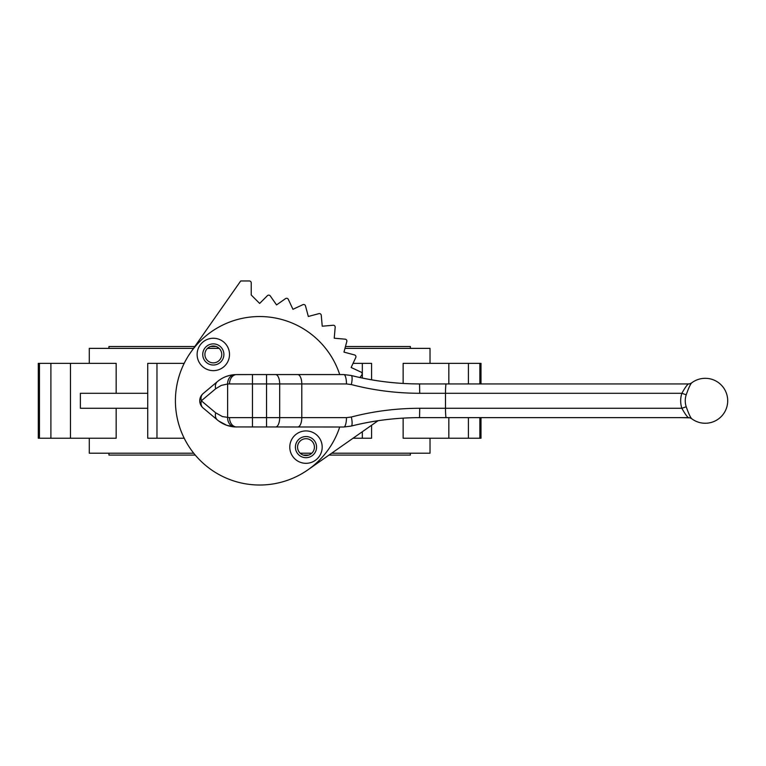 <?xml version="1.0" encoding="UTF-8"?>
<svg xmlns="http://www.w3.org/2000/svg" width="766" height="766" viewBox="0 0 766 766"><rect width="100%" height="100%" fill="white"/><g stroke="black" fill="none" stroke-linecap="round" stroke-linejoin="round"><path stroke-width="1.15" d="M691.775 382.818L691.669 382.876C690.338 384.245 688.519 388.218 686.212 394.796A19.169 19.121 -90 0 0 686.212 406.775C688.519 413.353 690.329 417.326 691.669 418.696L689.965 417.843A5.621 5.582 106.1 0 1 691.554 418.6M691.554 382.971A5.621 5.582 73.9 0 1 689.965 383.728L691.669 382.876A22.463 22.463 0 0 1 727.7 400.79A22.463 22.463 0 0 1 691.669 418.696M305.988 430.923A16.191 16.191 0 0 0 291.961 455.215A16.191 16.191 0 0 0 320.016 455.215A16.191 16.191 0 0 0 305.988 430.923M305.988 436.543A10.58 10.58 0 0 0 296.825 452.409A10.58 10.58 0 0 0 315.152 452.409A10.58 10.58 0 0 0 305.988 436.543M213.321 338.256A16.191 16.191 0 0 0 199.294 362.548A16.191 16.191 0 0 0 227.339 362.548A16.191 16.191 0 0 0 213.321 338.256M213.321 343.877A10.58 10.58 0 0 0 204.158 359.742A10.58 10.58 0 0 0 222.475 359.742A10.58 10.58 0 0 0 213.321 343.877M359.963 377.542L361.82 374.9A1.877 1.877 0 0 0 361.073 372.123L351.134 367.489L355.769 357.55A1.877 1.877 0 0 0 354.562 354.945L343.963 352.111L346.806 341.512A1.877 1.877 0 0 0 345.16 339.166L334.225 338.208L335.182 327.283A1.877 1.877 0 0 0 333.153 325.253L322.227 326.211L321.27 315.286A1.877 1.877 0 0 0 318.924 313.639L308.325 316.473L305.49 305.883A1.877 1.877 0 0 0 302.886 304.667L292.947 309.301L288.313 299.362A1.877 1.877 0 0 0 285.546 298.616L276.555 304.906L270.264 295.925A1.877 1.877 0 0 0 267.411 295.676L259.655 303.432L251.229 295.006L251.229 282.836A1.877 1.877 0 0 0 249.352 280.969L240.706 280.969L190.638 352.465A84.25 84.25 0 0 0 307.97 469.797L378.069 420.716M229.886 375.359L226.161 376.479M220.484 379.333L218.703 380.568A30.592 29.855 90 0 0 217.429 381.583C222.475 377.418 228.258 375.101 234.789 374.631L252.454 374.574L236.675 374.574A9.364 7.172 -90 0 0 229.513 383.938L227.617 383.977A9.364 7.756 -93.6 0 1 234.789 374.631M297.696 426.997A9.364 4.108 90 0 0 301.794 417.633L301.794 383.938L279.686 383.938L279.686 417.633L346.462 417.633L351.316 417.02A9.364 2.384 75.9 0 1 351.144 426.097C373.597 420.477 396.405 417.661 419.548 417.633L680.141 417.633L419.548 417.633C395.984 417.7 373.186 420.515 351.144 426.097L343.848 426.997L234.789 426.94C228.258 426.47 222.475 424.153 217.429 419.988A30.592 29.855 90 0 0 218.703 421.003L226.726 425.293L234.712 426.93M229.513 383.938L252.454 383.938L252.454 417.633L266.549 417.633L266.549 383.938L252.454 383.938L252.454 374.574L343.848 374.574L351.144 375.474C373.186 381.056 395.984 383.871 419.548 383.938L680.141 383.938L419.548 383.938C396.405 383.91 373.597 381.095 351.144 375.474A9.364 2.384 -75.9 0 1 351.316 384.561L346.462 383.938A9.364 2.614 -90 0 0 343.848 374.574M217.429 419.988L203.086 407.952A9.364 7.028 130 0 1 201.343 400.79A9.364 7.028 -130 0 1 203.086 393.619L217.429 381.583A9.364 7.028 -130 0 0 215.677 388.755L201.343 400.79L215.677 412.817A9.364 7.028 130 0 0 217.429 419.988M686.212 394.796L681.864 393.293L419.72 393.293C396.156 393.236 373.358 390.325 351.316 384.561M351.316 417.02C373.358 411.246 396.156 408.335 419.72 408.278L681.864 408.278L686.212 406.775M215.677 412.817L222.446 416.589L229.513 417.633A9.364 7.172 90 0 0 236.675 426.997M680.141 417.633L689.965 417.843A5.621 5.582 106.1 0 0 688.423 417.633L688.442 417.633A7802.419 7785.184 90 0 1 680.141 417.633A7802.419 7756.937 -90 0 0 688.423 417.633C687.025 416.704 684.833 413.592 681.864 408.278A23.966 23.899 90 0 1 681.864 393.293C684.842 387.969 687.025 384.858 688.423 383.938A7802.419 7756.937 -90 0 0 680.141 383.938A7802.419 7785.184 90 0 1 687.389 383.938M215.677 388.755L221.269 385.413L227.617 383.977L227.617 417.594A9.364 7.756 93.6 0 0 234.789 426.94M346.462 417.633A9.364 2.614 90 0 1 343.848 426.997M39.439 438.229L39.439 363.343L38.3 363.343L38.3 438.229L116.164 438.229L116.164 408.278M156.973 438.229L156.973 363.343L147.733 363.343L147.733 438.229L184.185 438.229M213.321 346.031A8.426 8.426 0 0 0 206.025 358.66A8.426 8.426 0 0 0 220.618 358.66A8.426 8.426 0 0 0 213.321 346.031M305.988 438.698A8.426 8.426 0 0 0 298.692 451.337A8.426 8.426 0 0 0 313.284 451.337A8.426 8.426 0 0 0 305.988 438.698M339.721 374.574A84.25 84.25 0 0 0 190.638 352.465M307.97 469.797A84.25 84.25 0 0 0 339.721 426.997M108.944 348.367L108.944 346.491L194.823 346.491M410.365 348.367L410.365 346.491L345.466 346.491M216.079 346.491L210.554 346.491M410.365 453.204L410.365 455.081L328.997 455.081M308.746 455.081L303.221 455.081M195.234 455.081L108.944 455.081L108.944 453.204M430.023 438.229L430.023 453.204L331.668 453.204M311.81 453.204L300.157 453.204M193.702 453.204L89.287 453.204L89.287 438.229M481 417.633L481 438.229L403.136 438.229L403.136 418.112M89.287 363.343L89.287 348.367L193.511 348.367M430.023 363.343L430.023 348.367L344.968 348.367M219.143 348.367L207.49 348.367M116.164 393.293L116.164 363.343L39.439 363.343M403.136 383.46L403.136 363.343L481 363.343L481 383.938M353.069 363.343L371.577 363.343L371.577 379.812M353.059 438.229L371.577 438.229L371.577 425.264M156.973 363.343L184.185 363.343M147.733 408.278L80.382 408.278L80.382 393.293L147.733 393.293M446.185 383.938A9.364 0.689 -90 0 0 445.496 393.293L445.496 408.278A9.364 0.689 90 0 0 446.185 417.633M346.462 383.938L301.794 383.938A9.364 4.108 -90 0 0 297.696 374.574M266.549 426.997L266.549 417.633L279.686 417.633A9.364 4.108 90 0 1 275.578 426.997M275.578 374.574A9.364 4.108 -90 0 1 279.686 383.938L266.549 383.938L266.549 374.574M229.513 417.633L252.454 417.633L252.454 426.997M419.72 393.293L419.548 383.938M419.72 408.278L419.548 417.633M688.442 383.938L689.965 383.728A5.621 5.582 73.9 0 1 688.423 383.938L680.141 383.938M448.828 438.229L448.828 417.633M448.828 383.938L448.828 363.343M468.399 438.229L468.399 417.633M468.399 383.938L468.399 363.343M479.861 438.229L479.861 417.633M479.861 383.938L479.861 363.343M362.328 438.229L362.328 431.737M362.328 378.05L362.328 363.343M70.472 438.229L70.472 363.343M50.901 438.229L50.901 363.343M203.086 393.619A9.364 9.364 0 0 0 203.086 407.952"/></g></svg>
